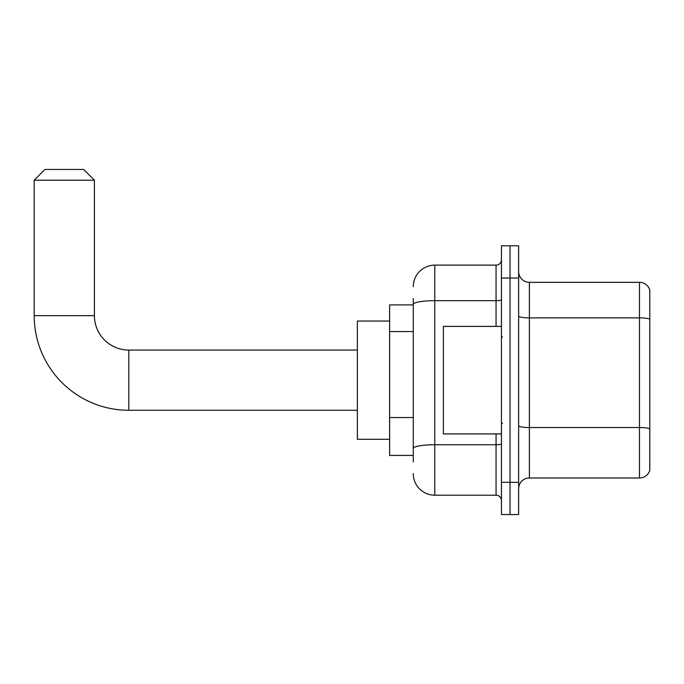 <?xml version="1.0" encoding="UTF-8"?>
<svg xmlns="http://www.w3.org/2000/svg" width="684" height="684" viewBox="0 0 684 684"><rect width="100%" height="100%" fill="white"/><g stroke="black" fill="none" stroke-linecap="round" stroke-linejoin="round"><path stroke-width="1.03" d="M413.281 325.114L413.281 298.455L413.281 304.91L389.623 304.91L389.623 455.424L413.281 455.424M413.281 461.871L413.281 298.455M413.281 286.63A21.503 21.503 0 0 1 434.785 265.127L434.785 495.199L496.062 495.199A5.378 5.378 0 0 1 501.44 500.577A5.378 5.378 0 0 0 496.062 495.199L496.062 433.921M501.44 482.297L501.44 514.556L510.042 514.556L510.042 482.297L510.042 514.556L518.634 514.556L518.634 482.297L510.042 482.297L510.042 278.029L510.042 482.297L501.44 482.297L501.44 278.029L510.042 278.029L510.042 245.778L510.042 278.029L518.634 278.029L518.634 482.297M518.634 278.029L518.634 245.778L501.44 245.778L501.44 278.029M434.785 265.127L496.062 265.127A5.378 5.378 0 0 0 501.44 259.758M413.281 452.201L413.281 424.02M434.785 495.199A21.503 21.503 0 0 1 413.281 473.696M518.634 488.752A10.747 10.747 0 0 1 529.39 477.996L639.48 477.996L639.48 282.33L529.39 282.33A10.747 10.747 0 0 1 518.634 271.582A10.747 10.747 0 0 0 529.39 282.33L529.39 477.996M649.8 290.076A10.747 10.747 0 0 0 639.48 282.33A10.747 10.747 0 0 1 649.8 290.076L649.8 470.259A10.747 10.747 0 0 1 639.48 477.996M357.373 410.272L128.806 410.272L128.806 350.063A34.405 34.405 0 0 1 94.409 315.657L94.409 180.2L34.2 180.2L44.947 169.444L83.653 169.444L94.409 180.2M128.806 410.272A94.606 94.606 0 0 1 34.2 315.657L34.2 180.2M357.373 350.063L128.806 350.063A34.405 34.405 0 0 1 94.409 315.657L34.2 315.657M389.623 321.035L357.373 321.035L357.373 439.299L389.623 439.299M501.44 326.413L443.377 326.413L443.377 433.921L501.44 433.921M413.281 331.56L389.623 331.56M413.281 417.565L389.623 417.565M501.44 443.796A5.378 0.932 0 0 1 496.062 444.728L434.785 444.728A21.503 3.736 180 0 0 413.281 448.465M413.281 304.397A21.503 3.736 180 0 1 434.785 300.669L496.062 300.669L496.062 265.127M496.062 326.413L496.062 300.669A5.378 0.932 0 0 0 501.44 299.737M649.8 319.214A10.747 1.864 180 0 0 639.48 317.872L529.39 317.872A10.747 1.864 -0 0 1 518.634 315.999M649.8 428.877A10.747 1.864 180 0 0 639.48 427.526L529.39 427.526A10.747 1.864 0 0 1 518.634 425.662M502.509 337.161L501.44 336.083M502.509 423.174L501.44 424.242"/></g></svg>
